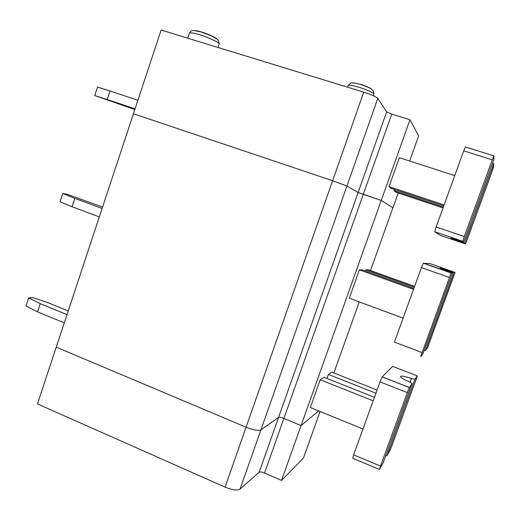 <?xml version="1.0" encoding="UTF-8"?>
<svg xmlns="http://www.w3.org/2000/svg" width="520" height="520" viewBox="0 0 520 520"><rect width="100%" height="100%" fill="white"/><g stroke="black" fill="none" stroke-linecap="round" stroke-linejoin="round"><path stroke-width="0.78" d="M398.203 193.011L392.938 207.747L381.245 200.441L358.137 192.484L346.905 186.024L332.618 180.726L133.439 113.75L161.129 30.023L363.721 92.131C371.371 94.601 376.064 96.694 377.793 98.416L386.659 111.859L358.137 192.484L346.905 186.024L260.936 429.858L278.544 417.437C279.461 417.079 281.242 417.417 283.887 418.444L301.061 425.555L281.528 480.382L303.44 458.088L320.093 411.502M281.528 480.382L264.55 473.018C261.924 471.972 260.13 471.712 259.161 472.225L240.045 489.119C237.244 490.678 232.245 490.009 225.05 487.116L37.46 403.936L56.245 347.139L246.077 427.226L56.245 347.139L133.439 113.75L332.618 180.726L225.05 487.116M240.045 489.119L260.936 429.858C258.297 430.937 253.338 430.06 246.077 427.226C253.338 430.06 258.297 430.937 260.936 429.858L278.544 417.437C279.461 417.079 281.242 417.417 283.887 418.444L301.061 425.555L318.65 410.911L301.061 425.555L381.245 200.441L363.279 194.383L264.55 473.018M107.192 99.515L94.744 95.55L97.507 87.094L109.993 90.981L107.192 99.515L135.064 108.836M444.119 204.932L389.064 186.628L399.373 157.703L454.747 175.578M134.823 109.544L94.744 95.55M443.762 205.914L391.339 188.474L389.064 186.628M467.071 239.967L492.05 171.6L493.591 166.94L493.688 163.644L464.633 243.172L465.524 243.867L467.071 239.967M436.137 226.974L464.315 236.542L492.31 159.835L463.704 150.833L436.137 226.974L434.772 231.744L440.167 235.326L465.446 243.964M492.583 163.001L493.688 163.644M450.976 238.147L464.633 243.172M464.315 236.542L462.774 241.3L463.665 242.19L450.957 238.212M386.659 111.859L391.736 114.088L409.981 119.749L418.639 135.85L409.643 161.018M443.021 207.955L396.051 192.296L393.991 190.619L443.346 207.064M463.704 150.833L465.517 146.835M109.993 90.981L137.904 100.237M409.981 119.749L381.245 200.441L392.938 207.747L370.494 270.53M492.31 159.835L494 155.76L493.863 159.49L463.665 242.19M393.991 190.619L394.394 189.494M28.659 297.869L40.248 303.661L37.563 311.87L26 306L28.659 297.869L33.007 297.589L48.724 302.998L68.211 310.954M407.349 392.587L380.036 381.894L353.613 454.857L380.523 466.063L407.349 392.587L409.37 387.537L412.022 383.604L409.11 381.758C402.662 378.872 399.874 377.026 400.738 376.22L400.543 376.753M380.523 466.063L379.47 469.463L383.051 462.95L412.022 383.604M414.979 379.229L417.248 375.869L416.13 379.373L392.087 445.166L390.169 449.982L387.075 455.611L414.915 379.275L387.075 455.611M37.563 311.87L64.266 322.887M362.979 428.987L310.323 407.524L320.222 379.762L373.172 400.835M377.793 98.416L346.905 186.024L332.618 180.726L363.721 92.131M385.665 455.78L386.997 455.702M410.072 382.2L411.418 378.515L414.915 379.275M377.091 390.026L331.786 372.164L328.367 374.406L326.924 378.45M417.248 375.869L392.626 366.379L382.161 376.935L409.37 387.537M411.418 378.515C405.743 376.597 402.181 375.83 400.738 376.22M259.161 472.225L358.137 192.484L363.279 194.383L391.736 114.088M359.275 301.906L333.866 372.983M374.452 397.306L323.986 377.286L320.222 379.762M403.124 318.123L349.291 298.207L359.392 269.874L362.317 269.841L413.887 288.405M365.32 270.92L365.716 269.802L368.375 269.769L414.622 286.383M375.934 393.211L328.367 374.406M380.036 381.894L382.161 376.935M353.613 454.857L352.716 458.289L379.405 469.437M413.537 289.38L359.392 269.874M427.447 347.965L455.052 272.415L453.908 272.538L425.432 350.493L427.447 347.965M62.751 193.505L74.782 198.361L72.04 206.733L60.041 201.792L62.751 193.505L66.814 194.214L102.577 207.058M424.184 350.311L425.432 350.493M415.714 350.168L420.037 351.8M449.371 277.466L421.421 267.599L423.293 263.198L451.152 272.994L420.687 356.577L422.942 353.704L452.517 272.714L440.096 268.053M450.34 271.869L450.502 271.414L453.908 272.538M72.04 206.733L99.314 216.918M455.052 272.415L429.91 263.588L423.293 263.198M451.152 272.994L452.517 272.714M450.502 271.414L440.122 267.989M414.297 287.267L365.716 269.802M421.421 267.599L394.433 342.121L421.967 352.534M40.248 303.661L67.002 314.62M74.782 198.361L102.102 208.488M353.613 82.94L360.874 84.409C367.237 86.476 370.844 88.166 371.709 89.473M347.659 87.21L348.14 85.846C348.173 84.682 351.812 85.156 359.067 87.263C367.4 89.96 372.359 92.216 373.951 94.029L373.776 94.523M187.707 38.175L189.326 33.319C189.436 32.273 192.751 32.708 199.258 34.613C208.344 37.33 219.102 42.354 219.186 43.868L219.056 44.245M194.591 30.615C195.864 30.53 198.211 30.998 201.617 32.013C210.093 34.807 215.189 37.187 216.918 39.149M461.26 241.95L461.422 241.501M464.672 243.191L493.714 163.709M434.772 231.744L462.774 241.3M409.409 387.472L382.213 376.87M425.49 350.454L453.954 272.545M451.25 272.864L423.423 263.081M348.238 85.41L350.734 83.116C351.475 82.531 354.738 82.966 360.529 84.428C366.606 86.495 370.195 88.075 371.287 89.154C372.983 90.148 373.867 91.773 373.951 94.029L373.353 95.719M217.978 47.45L219.186 43.868C219.011 41.398 218.12 39.728 216.535 38.844L211.731 36.029L200.987 31.954C190.353 29.595 191.822 30.303 189.404 33.014M465.348 146.933L493.883 155.876"/></g></svg>
